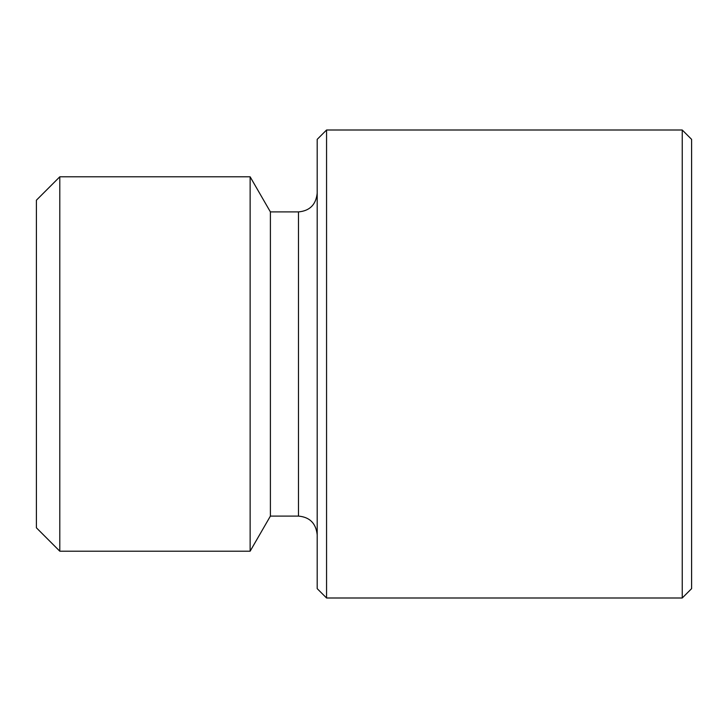 <?xml version="1.0" encoding="UTF-8"?>
<svg xmlns="http://www.w3.org/2000/svg" width="728" height="728" viewBox="0 0 728 728"><rect width="100%" height="100%" fill="white"/><g stroke="black" fill="none" stroke-linecap="round" stroke-linejoin="round"><path stroke-width="1.09" d="M691.6 364L691.6 139.357L682.236 130.003L682.236 597.997L691.6 588.643L691.6 364M326.563 130.003L317.199 139.357L317.199 588.643L326.563 597.997L326.563 130.003L682.236 130.003M298.48 516.097L298.48 211.903L270.397 211.903L270.397 516.097L298.48 516.097C309.746 517.108 315.988 523.35 317.199 534.816M59.796 176.804L36.4 200.2L36.4 527.8L59.796 551.196L59.796 176.804L250.132 176.804L250.132 551.196L59.796 551.196M298.48 211.903C309.746 210.893 315.988 204.65 317.199 193.184M326.563 597.997L682.236 597.997M270.397 211.903L250.132 176.804M270.397 516.097L250.132 551.196"/></g></svg>
